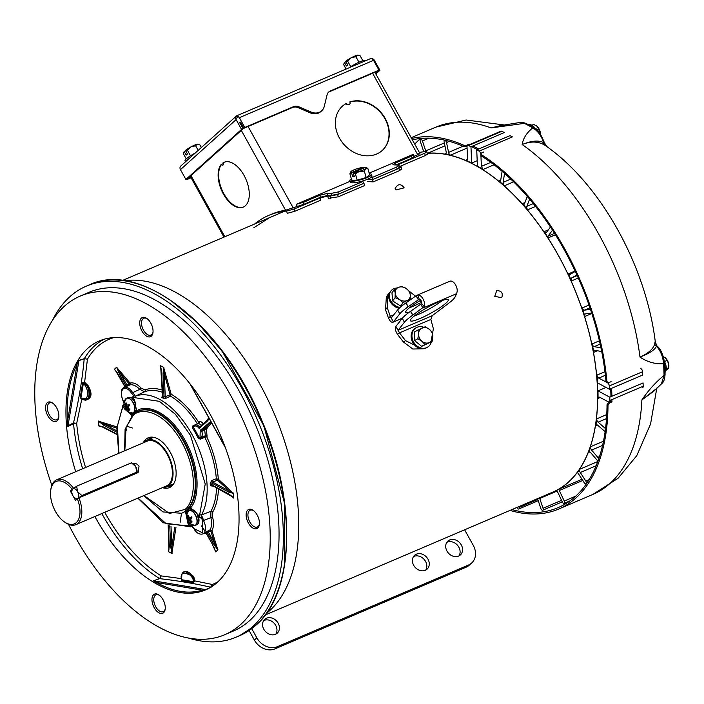 <?xml version="1.0" encoding="UTF-8"?>
<svg xmlns="http://www.w3.org/2000/svg" width="704" height="704" viewBox="0 0 704 704"><rect width="100%" height="100%" fill="white"/><g stroke="black" fill="none" stroke-linecap="round" stroke-linejoin="round"><path stroke-width="1.06" d="M187.757 511.421A8.078 4.435 66.9 0 1 188.153 510.981A8.078 4.435 66.9 0 1 188.848 510.532L186.806 514.175A8.008 4.4 66.9 0 1 190.045 510.47A8.008 4.4 66.9 0 1 195.298 514.967A8.008 4.4 66.9 0 1 196.548 523.785A8.008 4.4 66.9 0 1 191.162 524.357L195.202 525.395A8.078 4.435 66.9 0 1 193.811 525.571M188.109 519.798L187.924 515.68L188.417 515.231L188.927 516.93L190.282 517.651L191.4 516.833L191.963 517.836L190.854 518.69L190.934 520.555L192.148 521.954L191.646 522.394L189.077 520.291L188.663 520.802L188.109 519.798L191.083 518.505M190.282 517.651L191.629 517.255M187.924 515.68L188.505 515.574M190.942 520.564L190.423 521.013M188.417 517.387L189.49 517.255M190.854 519.341L189.077 520.291M188.496 519.253L191.902 517.739M450.111 281.116L416.988 295.266L417.859 295.002L419.232 299.244L418.264 299.675L416.099 295.777L405.865 302.949A29.462 4.532 151 0 0 399.898 307.604A29.462 4.532 151 0 0 397.619 309.954L399.775 313.843L397.61 309.962L391.239 318.032L393.395 321.93L399.775 313.843A29.462 4.532 -29 0 1 402.063 311.502A29.462 4.532 -29 0 1 408.021 306.847L419.232 299.244A2.596 1.426 66.9 0 1 421.133 300.705A2.596 1.426 66.9 0 1 421.573 303.468L420.754 304.163L422.91 308.062L456.588 293.674L454.96 297.167A29.462 4.532 -29 0 1 448.466 303.415L432.15 315.744L430.857 319.449L399.494 332.851L398.05 330.317L404.413 322.247L402.266 318.34A29.462 4.532 -29 0 1 410.511 311.335L420.754 304.163M409.534 307.692A21.666 3.326 151 0 0 413.362 306.187A21.666 3.326 151 0 0 421.652 302.201M420.807 300.203A21.666 3.326 151 0 0 405.759 312.33A21.666 3.326 151 0 0 409.05 312.391M456.588 293.674L456.887 292.6A7.102 3.898 -113.1 0 0 455.673 285.05A7.102 3.898 -113.1 0 0 450.49 281.063L449.777 281.398M417.859 295.002A7.102 3.898 66.9 0 1 423.042 298.989A7.102 3.898 66.9 0 1 424.257 306.548L412.667 315.234L410.511 311.335M414.181 316.078A21.666 3.326 151 0 0 418.009 314.574A21.666 3.326 151 0 0 442.367 300.458M438.539 301.954A21.666 3.326 151 0 0 418.994 312.594A21.666 3.326 151 0 0 410.406 320.716A21.666 3.326 151 0 0 420.165 318.472A21.666 3.326 151 0 0 439.701 307.833A21.666 3.326 151 0 0 448.298 299.71A21.666 3.326 151 0 0 438.539 301.954M406.023 302.843L408.179 306.733M402.521 318.023L392.955 322.247L402.354 318.234M393.395 321.93C391.917 322.995 390.298 321.754 388.529 318.217L390.324 316.307L391.186 318.102M416.988 295.266L416.099 295.777M393.765 314.838L390.324 316.307L387.191 307.551L387.948 294.545L386.355 297.009L385.51 309.663L388.529 318.217M424.257 306.548L421.573 303.468M387.948 294.545L390.069 292.107M409.42 291.377L415.518 296.19M419.786 300.802L421.247 302.412M397.478 334.365L403.41 341.968L405.539 340.657L399.494 332.851L397.478 334.365C395.296 330.774 394.768 328.126 395.886 326.418L402.257 318.349L404.422 322.23A29.462 4.532 -29 0 1 412.667 315.234M410.67 311.23L412.826 315.119M395.886 326.418L398.05 330.317L432.15 315.744M403.41 341.968L412.826 349.026L423.315 348.753M430.663 343.763L433.374 328.768L430.857 319.449M405.539 340.657L421.942 348.77M125.497 399.098A8.078 4.435 66.9 0 1 125.893 398.666A8.078 4.435 66.9 0 1 126.588 398.218L124.546 401.852A8.008 4.4 66.9 0 1 127.776 398.147A8.008 4.4 66.9 0 1 133.038 402.644A8.008 4.4 66.9 0 1 134.288 411.462A8.008 4.4 66.9 0 1 128.902 412.042L132.942 413.072A8.078 4.435 66.9 0 1 131.551 413.257M125.849 407.475L125.664 403.357L126.157 402.917L126.667 404.606L128.014 405.328L129.14 404.51L129.703 405.522L128.594 406.366L128.674 408.232L129.879 409.631L129.386 410.08L128.163 408.69L126.817 407.968L126.403 408.478L125.849 407.475L128.823 406.182M128.014 405.328L129.369 404.932M125.664 403.357L126.245 403.26M128.682 408.241L128.163 408.69M126.157 405.064L127.23 404.932M128.594 407.018L126.817 407.968M126.236 406.93L129.642 405.416M143.651 442.675A25.388 13.939 66.9 0 1 146.846 440.202A25.388 13.939 66.9 0 1 167.587 453.869A25.388 13.939 66.9 0 1 166.795 486.895A25.388 13.939 66.9 0 1 162.8 487.494M132 463.61C134.772 462.73 137.113 463.619 139.022 466.277L138.239 472.296L137.192 472.965L78.918 497.86A24.367 13.376 66.9 0 1 77.924 523.301A24.367 13.376 66.9 0 1 75.83 524.647A24.367 13.376 66.9 0 1 65.393 522.588L64.434 521.928A23.074 12.663 66.9 0 1 50.767 489.94A23.074 12.663 66.9 0 1 54.199 482.733A23.074 12.663 66.9 0 1 72.169 489.438L70.347 491.075L71.878 490.415M75.83 524.647L166.399 485.954A24.367 13.376 -113.1 0 0 167.156 454.256A24.367 13.376 -113.1 0 0 147.25 441.135L56.681 479.829A24.367 13.376 66.9 0 1 73.568 488.277M50.767 489.94L50.952 488.796A24.367 13.376 66.9 0 1 54.578 481.175A24.367 13.376 66.9 0 1 56.681 479.829M70.347 491.075L75.539 500.438L77.352 498.802A23.074 12.663 66.9 0 1 76.305 522.606A23.074 12.663 66.9 0 1 64.434 521.928M77.352 498.802L78.918 497.86M136.77 473.15A5.412 4.453 48 0 0 136.893 469.894M400.022 307.498A11.264 8.976 -143.2 0 1 390.764 300.828A11.264 8.976 -143.2 0 1 390.834 291.086A11.264 8.976 -143.2 0 1 393.914 288.702A11.264 8.976 -143.2 0 1 397.153 287.989M410.265 298.734A11.264 8.976 -143.2 0 1 410.344 299.816M399.159 308.29A11.264 8.976 -143.2 0 1 390.078 301.558A11.264 8.976 -143.2 0 1 390.21 291.922L390.834 291.086M394.416 289.52L395.208 292.978A8.122 6.468 -143.2 0 1 398.473 287.373A8.122 6.468 -143.2 0 1 406.023 288.358L401.623 286.44L398.473 287.373L394.416 289.52L391.961 292.785L392.638 300.916L400.523 305.967L403.427 304.726M400.523 305.967L402.978 302.702L399.485 299.57L395.094 297.651L392.638 300.916M409.702 300.265L410.186 299.622L407.035 300.555A8.122 6.468 -143.2 0 1 399.485 299.57A8.122 6.468 -143.2 0 1 395.208 292.978L395.094 297.651M410.186 299.622L410.3 294.95A8.122 6.468 -143.2 0 0 406.023 288.358L409.508 291.491L410.3 294.95A8.122 6.468 -143.2 0 1 407.035 300.555L402.978 302.702M113.802 337.63A133.03 73.04 -113.1 0 0 97.442 346.72A133.03 73.04 -113.1 0 0 87.428 359.225L84.357 358.635L79.015 360.369L75.909 364.038A0.862 0.66 -152.6 0 1 77.035 364.417C69.362 379.544 66.158 398.666 67.434 421.766L67.954 426.527L73.55 423.57A2.596 1.118 175.1 0 1 76.692 423.35L81.77 399.265L85.51 400.259C91.872 398.534 92.69 393.606 87.982 385.475L84.612 382.29L87.428 359.225L84.357 358.635A135.027 74.131 -113.1 0 1 94.618 345.796A135.027 74.131 -113.1 0 1 104.43 339.143M86.548 399.458L87.982 398.658C90.922 395.578 90.614 391.406 87.058 386.153L84.322 382.958L83.433 382.985L80.907 398.077L84.77 399.81A10.833 5.949 -113.1 0 0 86.354 399.546A10.833 5.949 -113.1 0 0 87.287 398.948A10.833 5.949 -113.1 0 0 87.058 386.153L87.982 385.475M208.182 530.534A1.302 0.713 -111.9 0 0 208.358 531.986L206.58 533.738A1.302 1.082 56.9 0 0 205.022 532.99A10.886 5.975 -113.1 0 0 205.454 532.664A10.886 5.975 -113.1 0 0 205.841 532.25L210.258 529.698C211.754 526.513 211.957 522.456 210.848 517.537L210.91 511.298A70.858 38.905 -113.1 0 0 216.55 487.793M75.909 364.038A135.335 74.307 -113.1 0 0 66.238 421.758L67.954 426.527L67.998 425.797L73.498 422.902L73.55 423.57A135.027 74.131 -113.1 0 0 82.667 468.723M159.5 578.556L159.738 578.6A0.862 0.484 63.1 0 1 159.562 578.53L153.639 580.782L155.91 583.528A0.862 0.59 119.4 0 0 156.534 582.498C173.193 591.765 188.408 594.326 202.18 590.172L206.184 589.556L209.739 587.831M155.91 583.528A135.335 74.307 -113.1 0 0 201.854 591.254L211.191 587.136M75.715 471.698A135.335 74.307 66.9 0 1 87.666 348.436A135.335 74.307 66.9 0 1 100.91 340.305A135.335 74.307 66.9 0 1 216.295 426.219A135.335 74.307 66.9 0 1 217.334 582.358A135.335 74.307 66.9 0 1 207.222 589.142A135.335 74.307 66.9 0 1 94.855 516.516M151.378 336.098A10.419 5.72 66.9 0 1 141.97 331.065A10.419 5.72 66.9 0 1 141.39 318.094A10.419 5.72 66.9 0 1 146.749 318.393A10.419 5.72 66.9 0 1 152.926 332.842A10.419 5.72 66.9 0 1 151.378 336.098M147.233 318.754A9.143 5.016 -113.1 0 0 143.774 318.27A9.143 5.016 -113.1 0 0 142.991 318.78A9.143 5.016 -113.1 0 0 143.106 329.41A9.143 5.016 -113.1 0 0 150.955 335.078A9.143 5.016 -113.1 0 0 151.747 334.576A9.143 5.016 -113.1 0 0 153.006 332.244M253.634 510.69A9.143 5.016 -113.1 0 0 250.166 510.206A9.143 5.016 -113.1 0 0 249.383 510.717A9.143 5.016 -113.1 0 0 249.885 522.095A9.143 5.016 -113.1 0 0 257.347 527.014A9.143 5.016 -113.1 0 0 258.139 526.513A9.143 5.016 -113.1 0 0 259.398 524.181M257.198 515.064A10.419 5.72 66.9 0 1 259.318 524.779A10.419 5.72 66.9 0 1 254.918 528.818A10.419 5.72 66.9 0 1 248.362 523.002A10.419 5.72 66.9 0 1 246.611 511.834A10.419 5.72 66.9 0 1 253.15 510.33A10.419 5.72 66.9 0 1 257.198 515.064M163.601 612.691A10.419 5.72 66.9 0 1 154.194 607.666A10.419 5.72 66.9 0 1 153.622 594.686A10.419 5.72 66.9 0 1 158.981 594.994A10.419 5.72 66.9 0 1 165.15 609.435A10.419 5.72 66.9 0 1 163.601 612.691M159.465 595.346A9.143 5.016 -113.1 0 0 156.006 594.862A9.143 5.016 -113.1 0 0 155.214 595.373A9.143 5.016 -113.1 0 0 155.329 606.012A9.143 5.016 -113.1 0 0 163.187 611.679A9.143 5.016 -113.1 0 0 163.97 611.169A9.143 5.016 -113.1 0 0 165.229 608.846M57.209 420.754A10.419 5.72 66.9 0 1 47.802 415.721A10.419 5.72 66.9 0 1 47.23 402.75A10.419 5.72 66.9 0 1 52.589 403.049A10.419 5.72 66.9 0 1 58.758 417.498A10.419 5.72 66.9 0 1 57.209 420.754M53.073 403.41A9.143 5.016 -113.1 0 0 49.614 402.926A9.143 5.016 -113.1 0 0 48.822 403.436A9.143 5.016 -113.1 0 0 48.937 414.075A9.143 5.016 -113.1 0 0 56.795 419.734A9.143 5.016 -113.1 0 0 57.578 419.232A9.143 5.016 -113.1 0 0 58.837 416.9M68.499 524.322A184.087 101.068 -113.1 0 0 224.822 634.682A184.087 101.068 -113.1 0 0 240.68 624.483A184.087 101.068 -113.1 0 0 238.366 410.221A184.087 101.068 -113.1 0 0 80.177 296.111A184.087 101.068 -113.1 0 0 64.31 306.302A184.087 101.068 -113.1 0 0 51.85 485.355M224.822 634.682L233.649 630.907A184.087 101.068 -113.1 0 0 249.506 620.717A184.087 101.068 -113.1 0 0 247.183 406.446A184.087 101.068 -113.1 0 0 88.994 292.336L80.177 296.111M162.219 390.095A72.459 39.776 -113.1 0 0 144.971 389.858L141.126 388.08C137.148 383.953 133.461 382.272 130.082 383.064L116.618 367.286A105.679 58.018 -113.1 0 0 115.526 368.227A105.679 58.018 -113.1 0 0 114.462 369.222L116.67 372.099M116.952 426.897L98.586 421.238A105.679 58.018 -113.1 0 0 98.789 425.718L104.21 427.698M169.118 547.219L168.643 551.734A105.679 58.018 -113.1 0 0 171.89 553.467L175.956 527.472M214.597 548.874L215.679 551.839A105.679 58.018 -113.1 0 0 216.779 550.889A105.679 58.018 -113.1 0 0 217.835 549.894L211.957 530.772C213.752 527.129 213.963 522.535 212.573 516.974L212.74 512.116A72.459 39.776 -113.1 0 0 218.486 488.831M211.922 586.511A2.596 2.174 68.6 0 0 212.3 584.487L194.682 580.87L193.741 576.268L182.996 572.431M181.289 576.822L181.174 578.591L161.251 575.907L159.562 578.53A135.027 74.131 -113.1 0 1 101.816 513.542M188.232 637.974A190.837 104.773 -113.1 0 0 236.298 637.111A190.837 104.773 -113.1 0 0 252.745 626.551A190.837 104.773 -113.1 0 0 250.334 404.43A190.837 104.773 -113.1 0 0 86.346 286.132A190.837 104.773 -113.1 0 0 69.898 296.701A190.837 104.773 -113.1 0 0 52.501 320.267M266.394 613.457A182.873 100.399 -113.1 0 0 269.403 610.914A182.873 100.399 -113.1 0 0 272.747 410.238A182.873 100.399 -113.1 0 0 124.247 280.746M189.966 508.587L191.242 508.499A0.862 0.686 97.8 0 1 190.942 508.543L189.878 508.622A0.862 0.572 78 0 0 189.966 508.587M188.065 511.051A10.833 5.949 66.9 0 1 189.385 508.904A10.833 5.949 66.9 0 1 189.684 508.666M189.429 522.632L188.98 522.826A10.833 5.949 66.9 0 1 186.815 512.486L187.722 509.617L189.79 508.631M144.971 389.858A1.302 1.082 -109.6 0 1 144.637 391.741L135.608 396.044L133.619 395.736L132.959 397.426L159.421 401.333L175.41 414.313L190.467 435.336L205.234 483.991L199.267 517.044L197.868 514.518L190.388 507.971L186.094 511.368A0.862 0.722 54.9 0 0 185.354 511.254L188.619 508.323A0.862 0.704 -138.5 0 1 189.376 508.411A0.862 0.572 78 0 0 189.878 508.622L188.857 508.93M150.489 437.184A27.078 14.863 -113.1 0 0 150.181 437.439A27.078 14.863 -113.1 0 0 148.43 439.525M168.37 486.218A27.078 14.863 -113.1 0 0 171.494 486.35M162.439 487.643A27.078 14.863 -113.1 0 0 169.462 487.59A27.078 14.863 -113.1 0 0 171.794 486.094A27.078 14.863 -113.1 0 0 171.45 454.573A27.078 14.863 -113.1 0 0 148.183 437.791A27.078 14.863 -113.1 0 0 145.851 439.287A27.078 14.863 -113.1 0 0 143.29 442.825M205.436 589.89L205.489 589.75A0.862 0.686 99.5 0 1 205.718 589.591L153.798 580.862L156.534 582.498L202.18 590.172A0.862 0.722 72.6 0 1 201.854 591.254M153.639 580.782L159.65 578.644C178.306 580.791 195.307 583.642 210.654 587.206L212.3 584.487A133.03 73.04 -113.1 0 0 218.064 581.68M67.452 426.158A0.862 0.581 128.7 0 1 67.716 425.867A0.862 0.546 -170.5 0 0 67.998 425.797L78.927 360.562L77.035 364.417L67.434 421.766L66.238 421.758M79.015 360.369A0.862 0.537 -108 0 0 78.927 360.562L84.304 358.811M84.295 358.662A0.862 0.537 -107.9 0 0 84.207 358.855C82.298 379.491 78.725 400.84 73.498 422.902L76.692 423.35A133.03 73.04 -113.1 0 0 85.571 467.482M231.018 495.651L233.71 497.886A105.679 58.018 -113.1 0 0 233.517 493.407L218.319 479.222L216.33 478.746A70.858 38.905 -113.1 0 0 204.864 437.29L207.073 436.348L206.386 429.141L211.508 422.708M208.806 417.833L205.638 421.81M203.676 424.266C201.599 421.687 200.059 420.886 199.047 421.872L197.375 423.773A70.858 38.905 -113.1 0 0 170.544 396.132L171.178 394.187L163.662 367.391A105.679 58.018 -113.1 0 0 160.415 365.649L161.075 368.606M104.72 512.301A133.03 73.04 -113.1 0 0 161.251 575.907L159.738 578.6M116.618 367.286L119.557 374.264L120.586 373.648L116.802 367.259M141.126 388.08L139.797 389.356C136.215 385.792 132.942 384.296 129.976 384.868L130.082 383.064L129.158 383.847L120.586 373.648L126.922 385.079L125.726 385.387A1.302 1.082 -123.1 0 1 125.532 386.822M162.307 392.242A70.858 38.905 -113.1 0 0 144.637 391.741L139.797 389.356L132.634 392.665A10.842 5.958 66.9 0 0 124.08 387.482L123.05 388.159C120.701 389.875 120.71 394.17 123.094 401.025L123.2 400.919C120.877 395.666 120.798 391.723 122.962 389.083C125.646 387.376 128.533 388.784 131.639 393.325L133.76 395.762L134.922 395.094L132.634 392.665L131.639 393.325M160.257 365.64L161.471 370.41M160.415 365.649L161.638 372.698L162.659 395.894L165.264 396.642A1.302 0.695 -115.1 0 0 166.144 398.191L163.117 398.182A70.585 38.755 -113.1 0 0 161.762 397.461L162.448 395.833M163.117 398.182A1.302 0.889 -61 0 0 164.041 396.634L163.02 373.437L163.662 367.391M163.02 373.437L164.234 373.446L163.856 367.567M198.766 423.359L198.695 422.303A72.459 39.776 -113.1 0 0 171.178 394.187A0.862 0.51 -15.4 0 0 169.981 394.337L164.234 373.446L165.264 396.642L171.213 394.442M199.047 421.872A1.302 1.206 -140.8 0 1 198.968 423.254L198.968 423.254A1.302 1.206 -140.8 0 1 198.959 423.271M207.24 420.411L200.077 426.844L199.162 428.481L199.197 426.615L202.083 425.366L198.607 423.544M199.223 426.606A1.302 0.695 66.6 0 0 199.954 426.914A1.302 0.704 65.6 0 1 199.197 426.615A6.943 3.81 66.9 0 0 195.034 425.04L194.322 425.506A0.862 0.713 48 0 1 194.471 425.41A6.943 3.81 66.9 0 1 195.034 425.04L198.898 423.298M209.062 418.29L207.53 420.156A0.862 0.713 48 0 0 207.363 420.253L207.363 420.253A0.862 0.713 48 0 0 207.275 421.186L199.162 428.481C197.34 426.114 195.703 425.436 194.234 426.439L193.424 427.161L199.25 437.677L200.279 438.187A0.862 0.449 -112.4 0 0 200.288 439.173L198.211 438.214A70.594 38.755 -113.1 0 0 192.456 427.83L192.896 425.832L197.375 423.773A0.862 0.458 65.3 0 0 197.49 423.931M198.211 438.214L200.059 436.946L200.2 430.346L201.96 430.206A1.302 0.695 -113.4 0 0 201.846 431.332L200.2 430.346L210.822 421.467M209.29 418.713L207.275 421.186M208.314 423.06A0.862 0.713 48 0 0 209.396 423.518L211.138 422.039M206.386 429.141A0.862 0.801 38.6 0 0 205.234 428.736L209.396 423.518L201.96 430.206L205.11 428.842A0.862 0.528 54.1 0 1 205.955 429.29L206.386 429.141M207.073 436.348A1.302 1.206 38.1 0 0 205.348 435.714L204.706 430.1L205.955 429.29M233.455 493.117L229.46 491.11L217.571 480.198A0.862 0.695 132.6 0 0 218.319 479.222A72.459 39.776 -113.1 0 0 206.721 436.788L204.917 436.269L205.348 435.714L201.124 437.422A6.943 3.81 -113.1 0 0 201.819 431.35L201.819 431.35A1.302 0.695 67.9 0 1 201.951 430.214M233.517 493.407L228.826 492.158L212.001 483.155L212.089 485.065L212.793 485.549L212.089 485.065A1.302 0.625 -1.9 0 0 210.294 485.012A70.585 38.755 -113.1 0 0 210.206 483.138L211.798 480.559L216.33 478.746L217.518 480.163L212.643 482.108L212.001 483.155A1.302 0.598 176.9 0 0 210.206 483.138M212.089 485.065L228.906 494.067L233.71 497.886M228.906 494.067A0.862 0.598 118.1 0 0 229.61 494.542L233.675 498.089M212.573 516.974L203.491 520.494L202.462 516.93L201.071 517.431L201.511 514.932L210.91 511.298A1.302 1.003 29 0 1 212.74 512.116M217.923 549.692L214.694 543.418L210.839 531.203L211.957 530.772L210.258 529.698L210.742 531.027L211.631 530.297M84.322 382.958L84.612 382.29L82.702 382.703L80.177 397.804L81.726 398.922M181.298 578.626L181.447 580.501L193.468 582.525L194.682 580.87L194.014 580.835L192.702 576.743L185.117 571.208L184.659 571.437M181.834 574.913L181.597 579.709L193.6 581.733L194.014 580.835M193.741 576.268L192.702 576.743A10.833 5.949 -113.1 0 0 184.246 571.578C181.94 572.713 180.981 575.309 181.377 579.357M214.166 547.606L215.53 551.839M201.546 525.897L205.049 531.238M172.075 553.467L171.882 546.436L170.667 546.427L169.752 525.8M171.89 553.467L170.667 546.427M168.379 525.263L169.286 545.688L168.643 551.734M169.312 546.471L168.476 551.54M98.886 425.99L103.514 427.17M98.789 425.718L103.47 426.967L116.618 433.998M116.644 432.15L103.391 425.058L98.586 421.238M103.391 425.058A0.862 0.598 -61.9 0 1 104.025 424.01L98.666 421.018M114.409 369.415L117.357 372.891M130.328 383.61L126.922 385.079A1.302 0.713 65.6 0 0 127.943 385.792L125.312 386.971M127.943 385.792L129.976 384.868L129.158 383.847M125.954 386.637L124.08 387.482A10.842 5.958 66.9 0 0 123.209 388.054M133.091 396.264A0.862 0.484 63.6 0 1 133.619 395.736L134.922 395.094L133.76 395.762M212.3 485.514A1.302 0.678 -111.8 0 0 212.045 486.182L210.294 485.012M200.059 436.946A0.862 0.713 48 0 0 201.124 437.422L200.279 438.187L204.846 436.304A0.862 0.449 67.6 0 0 204.864 437.29L200.288 439.173M161.612 372.187L161.638 372.698M161.762 397.461A1.302 0.906 117.2 0 0 162.659 395.894L162.774 395.305L162.659 395.894M166.144 398.191L170.544 396.132L169.981 394.337M200.077 426.844L208.463 419.091M192.456 427.83L194.322 425.506A0.862 0.713 48 0 0 194.234 426.439M201.846 431.332L204.706 430.1L205.234 428.736M218.143 479.107A0.862 0.598 -62.2 0 1 217.518 480.163L217.571 480.198M211.798 480.559A1.302 0.678 68.2 0 0 212.643 482.108L229.46 491.11A0.862 0.598 118.1 0 0 228.826 492.158M212.362 485.487L232.778 497.006M210.839 531.203L208.358 531.986L214.694 543.418L213.664 544.034L217.835 549.894M200.191 517.502A0.862 0.466 70.1 0 0 200.842 517.959L199.17 517.176L201.071 517.431A0.862 0.466 70.1 0 1 200.842 517.959L201.634 517.669L202.444 521.048L203.491 520.494A10.842 5.958 66.9 0 1 202.743 533.975L204.785 533.157L206.404 533.729L212.81 544.984M205.718 532.752L205.022 532.99M80.177 397.804A0.862 0.546 -171.2 0 1 80.907 398.077L81.655 398.878L80.907 398.077L86.205 398.482C88.836 394.222 87.912 389.057 83.433 382.985A0.862 0.554 -169.8 0 0 82.702 382.703M193.468 582.525A0.862 0.686 98.5 0 0 193.6 581.733C192.509 571.903 178.358 569.527 181.597 579.709A0.862 0.678 100.6 0 1 181.447 580.501M181.333 578.706L181.597 579.709L181.333 578.706M215.679 551.839L212.652 544.993L215.292 550.651M169.286 545.688L169.259 545.178M104.174 427.442A0.862 0.598 -61.9 0 1 103.734 427.442L103.734 427.442A0.862 0.598 -61.9 0 1 103.47 426.967M118.712 375.223L114.462 369.222M118.642 375.091L124.802 386.214A1.302 1.047 -140.2 0 1 124.986 387.068M134.174 395.261L133.276 395.71L133.038 397.558M193.512 426.237A0.862 0.458 65.3 0 1 192.896 425.832M201.344 517.686L202.462 516.93M213.664 544.034L207.495 532.91A1.302 1.047 39.8 0 0 205.841 532.25M206.58 533.738L212.74 544.861M202.444 521.048L202.673 532.884L193.996 528.642L190.995 524.225M191.69 525.483L190.995 525.73A0.862 0.466 70.1 0 1 190.925 526.882L190.925 526.882A0.862 0.466 70.1 0 1 190.626 526.83L188.61 526.522A1.302 1.082 70.2 0 0 188.628 526.522L163.249 522.764L137.834 498.159M190.626 526.83L189.35 525.958L187.176 525.73A1.302 1.082 70.2 0 0 188.61 526.522M118.914 453.244L117.392 426.07L123.165 405.134A0.862 0.484 63.6 0 1 123.358 404.624L123.358 404.624A0.862 0.484 63.6 0 1 124.106 405.064L124.67 404.791M124.291 404.281L123.2 400.919M124.106 405.064L123.042 406.349L123.165 405.134M133.681 413.917A10.833 5.949 66.9 0 1 131.56 413.274M136.814 410.344A0.862 0.563 10.6 0 0 136.699 411.118L134.358 399.951L132.73 397.223L133.17 395.789M197.938 514.65L199.39 517.158M186.815 512.486A0.862 0.563 -169.4 0 1 185.61 512.274L187.95 523.433L189.35 525.958L190.379 525.342L190.995 525.73M133.241 414.418L132.396 414.322A10.833 5.949 66.9 0 1 125.479 408.258L125.761 408.135M135.687 412.491L136.004 412.122A0.862 0.493 -148.8 0 1 136.03 411.849L136.514 410.67L134.358 399.951M197.868 514.518L190.942 508.543A0.862 0.686 97.8 0 1 190.388 507.971C197.71 501.538 202.699 472.314 185.038 440.229C167.209 408.285 143.915 404.483 136.699 411.118L136.004 412.122A0.862 0.722 -125.1 0 1 135.969 412.324M123.042 406.349L124.441 408.866L131.921 415.413A0.862 0.686 -82.2 0 1 132.396 414.322M186.947 511.306A0.862 0.73 4.6 0 1 186.094 511.368L185.61 512.274M131.261 416.275L132.713 415.07M135.133 413.178L136.03 411.849A0.862 0.493 -148.8 0 1 136.259 411.699M132.484 428.041L127.019 426.281M195.228 153.032A11.264 1.734 151 0 0 186.234 158.884A11.264 1.734 151 0 0 185.046 160.644L185.618 161.674M201.353 147.532L199.892 144.892L197.164 144.241L195.633 145.772L198.185 150.374M190.485 155.786L187.405 150.225L190.916 146.916L195.633 145.772M186.243 158.884L183.427 153.798L184.246 151.615L186.19 155.126L187.458 153.991L185.513 150.471L187.405 150.225M183.427 153.798L183.612 153.067M198.097 144.25A8.122 1.25 151 0 0 197.982 144.197A8.122 1.25 151 0 0 197.164 144.241A8.122 1.25 151 0 0 190.916 146.916A8.122 1.25 151 0 0 185.557 150.313L185.513 150.471M184.246 151.615L185.715 150.841M184.29 151.448A8.122 1.25 151 0 0 183.946 151.976L183.647 152.97M239.765 122.628L243.144 128.726L241.542 129.413L236.113 119.601A3.379 2.772 -132 0 1 236.447 115.975A3.379 2.772 -132 0 1 236.614 115.843L236.614 115.843A3.379 1.857 66.9 0 1 239.36 117.665L373.551 60.333A3.379 1.857 -113.1 0 0 370.806 58.511L370.005 58.916L370.806 58.511A3.379 2.772 -132 0 1 374.493 60.482L379.931 70.286L378.25 70.814M180.963 165.871A3.379 2.772 48 0 0 180.787 166.012A3.379 2.772 48 0 0 180.453 169.638L236.113 119.601M240.539 122.17L243.918 128.269L244.798 127.477L239.36 117.665M370.77 58.52L236.623 115.834L237.53 117.48M373.551 60.333L378.99 70.145L378.11 70.937L329.481 91.714A8.228 6.758 48 0 0 328.39 92.33M378.99 70.145L330.37 90.922A8.228 6.758 48 0 0 328.803 91.907A8.228 6.758 48 0 0 327.043 94.917L324.262 106.401A12.126 9.962 -132 0 1 321.666 110.827A12.126 9.962 -132 0 1 311.071 112.033L299.059 106.876A8.228 6.758 48 0 0 293.427 106.7L244.798 127.477M375.848 73.955L379.931 70.286M186.586 179.15L186.833 179.59L187.625 178.64M191.083 177.778L186.833 179.59M241.542 129.413L185.891 179.45L180.453 169.638M185.891 179.45L187.493 178.763L243.144 128.726M321.666 110.827L320.786 111.619A12.126 9.962 -132 0 1 310.191 112.825L298.17 107.668A8.228 6.758 48 0 0 292.547 107.492L243.918 128.269M375.566 73.454L378.33 70.972M190.898 177.434L187.713 178.798M411.611 138.477A199.716 109.648 66.9 0 1 463.901 145.314L466.638 145.226L469.137 144.162A199.716 109.648 66.9 0 1 469.832 144.487M472.903 145.957A199.716 109.648 66.9 0 1 478.694 149.019M483.798 152.002L481.298 153.067L481.052 154.484A199.716 109.648 66.9 0 1 606.945 381.612L608.599 382.73L611.098 381.665M611.574 388.318A199.716 109.648 66.9 0 1 611.908 396.264M611.987 400.752A199.716 109.648 66.9 0 1 611.987 401.878L609.497 402.952L607.992 405.266A199.716 109.648 66.9 0 1 575.907 497.974A199.716 109.648 66.9 0 1 558.694 509.036A199.716 109.648 66.9 0 1 509.986 510.409M655.697 389.189L641.89 399.925C648.49 390.21 655.873 382.034 664.057 375.399A2.816 1.39 -1.2 0 0 665.069 374.299C664.822 379.236 663.599 382.439 661.408 383.926L664.057 375.399A199.716 109.648 -113.1 0 0 663.538 363.766C655.09 364.206 647.24 361.979 639.989 357.078C648.234 353.452 653.145 349.087 654.72 344.001L655.195 341.123L656.462 346.192A3.036 2.64 16.5 0 1 654.72 344.001M655.301 341.88L655.283 341.678C645.955 266.376 601.524 184.862 545.82 145.851L544.359 144.91C537.935 141.249 530.543 141.117 522.174 144.531C523.195 138.195 526.733 132.651 532.787 127.882A2.816 1.901 -59.9 0 1 534.248 127.89C537.09 128.401 540.399 133.144 544.166 142.111L543.981 143.176L547.193 146.951M656.498 346.174L657.369 346.386C660.748 349.017 663.142 354.455 664.558 362.701L664.558 362.701A2.816 1.267 176.1 0 1 663.538 363.766C663.08 356.928 660.73 351.067 656.498 346.174C654.878 349.835 649.387 353.461 639.989 357.078A199.716 109.648 66.9 0 0 522.174 144.531C531.45 140.703 538.595 140.07 543.629 142.63L543.664 142.63C541.446 135.846 537.821 130.926 532.787 127.882A199.716 109.648 -113.1 0 0 524.348 123.367L519.631 122.531C520.203 121.871 522.245 122.144 525.756 123.35L525.756 123.35A2.816 1.989 116.1 0 0 524.348 123.367L491.11 127.917L502.322 125.435M463.901 145.314L463.954 146.652A198.202 108.821 -113.1 0 0 412.368 139.841M463.954 146.652L467.051 146.414M477.365 149.591A198.202 108.821 -113.1 0 0 471.469 146.564M606.945 381.612L605.977 381.093A198.202 108.821 -113.1 0 0 481.105 155.822L481.052 154.484M605.977 381.093L608.599 382.73M610.658 388.714A198.202 108.821 66.9 0 1 610.966 396.669M611.019 401.21A198.202 108.821 66.9 0 1 611.019 401.359L611.987 401.878M511.87 509.608A198.202 108.821 -113.1 0 0 558.096 507.637A198.202 108.821 -113.1 0 0 575.177 496.663A198.202 108.821 -113.1 0 0 607.024 404.747L608.52 402.433L611.019 401.359M656.814 388.045L650.575 423.984L636.786 455.638L618.042 478.298L592.821 494.454A199.716 109.648 66.9 0 0 610.034 483.393A199.716 109.648 66.9 0 0 641.89 399.925L653.972 391.046L661.408 383.926M655.283 341.959A2.816 1.426 -11.3 0 1 655.345 342.135A2.816 1.426 -11.3 0 1 655.362 342.241L655.195 341.123A183.621 100.813 66.9 0 1 655.274 341.748M655.362 342.241L655.195 341.123L655.362 342.241M543.629 142.63A3.036 2.191 -59.7 0 0 544.359 144.91M543.673 142.63L543.981 143.176M500.43 125.646L491.11 127.917A199.716 109.648 66.9 0 0 435.899 127.134L411.18 137.694M607.024 404.747L607.992 405.266M656.26 345.726A2.816 1.206 -41.2 0 1 656.946 345.928L655.31 342.021M657.369 346.386L656.946 345.928A2.816 1.206 -41.2 0 1 657.078 346.201M608.52 402.433L609.497 402.952M469.163 144.769L469.137 144.162M466.638 145.226L466.699 146.564M172.119 485.786L170.034 485.505M150.084 438.821L151.325 437.122M532.356 126.817A8.967 4.919 -113.1 0 0 529.285 125.145M535.216 128.506A8.967 4.919 -113.1 0 0 528.713 124.846M540.434 133.971L538.657 128.788L536.668 129.642M531.846 125.259L533.764 124.441L537.011 126.271L538.657 128.788M536.386 125.778L537.011 126.271A6.758 3.714 -113.1 0 0 536.386 125.778A6.758 3.714 -113.1 0 0 536.369 125.761M540.478 134.033A6.758 3.714 -113.1 0 0 540.25 132.114A6.758 3.714 -113.1 0 0 537.011 126.271M72.072 490.336L72.644 489.007L76.666 486.209L131.49 462.792L135.802 466.734A5.412 2.974 -113.1 0 0 133.698 464.27A5.412 2.974 -113.1 0 0 133.338 464.05M136.787 472.525L136.91 471.786A5.412 2.974 -113.1 0 0 135.802 466.734L136.673 472.146L81.849 495.572L77.537 491.63L76.666 486.209M77.827 498.37A5.412 2.974 -113.1 0 1 75.046 498.212A5.412 2.974 -113.1 0 1 72.943 495.757A5.412 2.974 66.9 0 1 71.834 490.706A5.412 2.974 66.9 0 1 72.644 489.007A5.412 2.974 66.9 0 1 77.537 491.63A5.412 2.974 66.9 0 1 77.827 498.37L81.849 495.572M136.101 473.475L136.787 472.542M496.725 290.602L494.754 296.331L501.723 297.73C503.254 293.119 501.591 290.743 496.725 290.602M664.981 370.99A8.967 4.919 -113.1 0 0 664.708 365.094M665.016 372.372A8.967 4.919 -113.1 0 0 664.444 361.504M666.283 368.773L668.642 367.77L668.659 363.757L667.058 360.439L664.47 361.548M666.248 369.31L668.254 368.456L668.8 366.802A6.758 3.714 -113.1 0 0 668.659 363.757A6.758 3.714 -113.1 0 0 665.421 357.922L667.058 360.439M663.344 356.594L665.421 357.922A6.758 3.714 -113.1 0 0 664.796 357.43A6.758 3.714 -113.1 0 0 664.77 357.412L664.796 357.43M666.098 370.225L667.146 369.45L666.169 369.864M667.014 368.984L667.146 369.45M346.447 103.356A29.788 24.473 48 0 0 342.434 106.163A29.788 24.473 48 0 0 341.607 141.504A29.788 24.473 48 0 0 376.614 154.053A29.788 24.473 48 0 0 382.254 150.462A29.788 24.473 48 0 0 383.698 116.01A29.788 24.473 48 0 0 349.782 101.93A2.165 1.778 -132 0 1 346.447 103.356L346.174 103.602A2.165 1.778 48 0 0 349.378 104.298M382.122 150.586A29.788 24.473 48 0 0 383.478 116.336A29.788 24.473 48 0 0 349.844 102.071M223.37 193.978A24.367 13.376 -113.1 0 0 243.285 207.099A24.367 13.376 -113.1 0 0 244.042 175.402A24.367 13.376 -113.1 0 0 224.136 162.281A24.367 13.376 -113.1 0 0 222.746 163.064A1.628 0.889 66.9 0 1 222.675 165.123A1.628 0.889 66.9 0 1 221.373 164.296A24.367 13.376 -113.1 0 0 223.37 193.978M221.514 164.516A24.367 13.376 -113.1 0 0 223.872 193.767A24.367 13.376 -113.1 0 0 243.531 206.994M224.382 162.184A24.367 13.376 -113.1 0 0 223.247 162.844L222.746 163.064M414.137 156.332L417.78 154.774C420.209 153.63 420.534 153.146 418.757 153.322M254.61 224.022A184.554 101.323 66.9 0 1 268.611 215.442L271.612 214.166A184.554 101.323 66.9 0 1 285.569 210.232L304.031 204.266L320.426 197.261L328.002 195.334A184.554 101.323 66.9 0 1 331.522 195.413L339.196 193.82L363.502 183.436L362.947 181.465A186.63 102.467 66.9 0 0 361.407 181.333M367.796 179.133A184.554 101.323 66.9 0 1 372.821 179.45L397.126 169.066L399.238 167.402L398.684 165.431L396.581 167.094L397.126 169.066M396.079 164.938L412.069 158.11L413.785 156.482M350.055 181.333L296.182 204.354L297.246 206.272M414.251 156.649L413.574 154.73L412.72 154.563L369.186 173.158M412.72 154.563C414.181 154.563 413.75 155.1 411.409 156.182L412.069 158.11M398.684 165.431L397.566 165A186.63 102.467 -113.1 0 0 394.002 164.912L392.92 164.63L395.085 163.152L411.409 156.182M372.821 179.45L372.266 177.478L396.581 167.094M372.266 177.478A186.63 102.467 -113.1 0 0 371.078 177.373M339.196 193.82L338.642 191.849L362.947 181.465M338.642 191.849L330.968 193.45L331.522 195.413M320.426 197.261L319.827 195.298L327.413 193.362A186.63 102.467 66.9 0 1 330.968 193.45M319.827 195.298L303.512 202.277L296.182 204.354M240.838 122.707A5.632 0.862 151 0 0 240.073 123.191M346.174 103.602A29.788 24.473 48 0 0 342.294 106.286M222.886 164.947A1.628 0.889 -113.1 0 0 223.168 164.912A1.628 0.889 -113.1 0 0 223.247 162.844M320.109 197.921L320.778 200.191L294.809 211.288L287.302 213.312L286.59 211.05L294.14 209.018L320.109 197.921L327.703 196.055A184.554 101.323 66.9 0 1 330 196.134L337.665 194.542L363.977 183.304A184.554 101.323 -113.1 0 0 363.449 183.251M363.977 183.304L364.531 185.583L338.219 196.821L328.337 198.334L327.703 196.055M367.462 179.274A184.554 101.323 66.9 0 1 372.627 179.608L398.939 168.37L401.051 166.707L401.623 168.978L399.494 170.65L373.19 181.887L367.444 181.544M397.382 164.991L424.662 153.252L426.826 151.774L427.513 154.044L425.339 155.522L400.162 166.285M269.518 217.65L253.854 227.718M268.611 215.442A184.554 101.323 66.9 0 1 286.59 211.05M401.051 166.707L399.925 166.258A184.554 101.323 -113.1 0 0 398.904 166.214M426.826 151.774L425.77 151.58A184.554 101.323 -113.1 0 0 419.364 152.451M373.19 181.887L372.627 179.608M369.362 173.809A11.264 2.182 164.3 0 1 371.527 174.46L371.985 176.097A11.264 2.182 164.3 0 1 367.699 179.177A11.264 2.182 164.3 0 1 356.576 182.424A11.264 2.182 164.3 0 1 350.302 182.186L349.835 180.55A11.264 2.182 164.3 0 1 351.349 178.86M371.527 174.46A11.264 2.182 164.3 0 1 367.242 177.54A11.264 2.182 164.3 0 1 356.118 180.787A11.264 2.182 164.3 0 1 349.835 180.55M351.481 172.726L349.914 173.774L351.71 180.154L357.174 180.189L355.379 173.8L353.223 172.735L354.297 176.572L352.563 176.563L351.551 172.55A8.122 1.575 164.3 0 1 350.803 171.785A8.122 1.575 164.3 0 1 351.34 171.248A8.122 1.575 164.3 0 1 353.83 169.91A8.122 1.575 164.3 0 1 357.588 168.573A8.122 1.575 164.3 0 1 363.827 167.306L364.118 167.93M366.142 177.531L369.653 174.847L367.866 168.467L366.142 167.482A8.122 1.575 164.3 0 1 365.772 168.626L364.355 171.151L366.142 177.531L357.174 180.189M349.914 173.774L350.759 171.882M367.866 168.467L365.772 168.626A8.122 1.575 164.3 0 1 359.533 171.292L364.355 171.151M355.379 173.8L359.533 171.292A8.122 1.575 164.3 0 1 353.294 172.559L353.223 172.735M352.563 176.563L354.112 175.903M366.142 167.482A8.122 1.575 164.3 0 0 365.561 167.314L353.294 172.559M351.551 172.55L363.827 167.306M365.165 60.922L365.006 60.632A11.264 1.734 151 0 0 359.137 62.146A11.264 1.734 151 0 0 349.114 67.778M362.877 60.711L360.149 55.801L357.421 55.15L355.89 56.681L358.97 62.225M350.742 66.695L347.662 61.134L351.173 57.816L355.89 56.681M346.104 69.062L343.684 64.706L344.502 62.524L346.447 66.035L347.714 64.9L345.77 61.38L347.662 61.134M343.684 64.706L343.878 63.976M358.354 55.158A8.122 1.25 151 0 0 358.239 55.106A8.122 1.25 151 0 0 357.421 55.15A8.122 1.25 151 0 0 351.173 57.816A8.122 1.25 151 0 0 345.814 61.222L345.77 61.38M344.502 62.524L345.972 61.75M344.546 62.357A8.122 1.25 151 0 0 344.203 62.885L343.904 63.879M284.654 606.681L286.986 605.686M278.159 623.198A9.31 7.656 -132 0 1 277.226 633.178A9.31 7.656 -132 0 1 263.842 629.314A9.31 7.656 -132 0 1 264.774 619.326A9.31 7.656 -132 0 1 278.159 623.198M263.683 620.594A9.31 7.656 -132 0 1 275.695 625.407A9.31 7.656 -132 0 1 275.845 634.119M461.296 544.949A9.31 7.656 -132 0 1 460.363 554.937A9.31 7.656 -132 0 1 446.978 551.074A9.31 7.656 -132 0 1 447.911 541.086A9.31 7.656 -132 0 1 461.296 544.949M446.829 542.353A9.31 7.656 -132 0 1 458.832 547.166A9.31 7.656 -132 0 1 458.982 555.878M427.997 559.178A9.31 7.656 -132 0 1 427.064 569.166A9.31 7.656 -132 0 1 413.679 565.294A9.31 7.656 -132 0 1 414.612 555.306A9.31 7.656 -132 0 1 427.997 559.178M413.53 556.582A9.31 7.656 -132 0 1 425.533 561.387A9.31 7.656 -132 0 1 425.682 570.108M251.733 628.654L256.837 637.859A16.465 13.526 48 0 0 277.376 646.677L468.512 565.022A16.465 13.526 48 0 0 471.627 563.042A16.465 13.526 48 0 0 473.273 545.389L464.622 529.786M249.093 630.529L254.382 640.068A16.465 13.526 48 0 0 274.921 648.894L466.048 567.239A16.465 13.526 48 0 0 469.163 565.25L471.627 563.042M433.981 542.881L428.674 545.151M235.734 118.624A5.632 0.862 -29 0 1 238.762 116.785M238.313 123.578A5.632 0.862 -29 0 1 241.551 121.607M395.102 188.663L396.141 189.93L404.166 187.827C400.734 183.41 397.716 183.691 395.102 188.663M431.376 341.854A11.264 9.398 -119.7 0 1 427.398 347.266L426.571 347.741A11.264 9.398 -119.7 0 1 425.77 348.137A11.264 9.398 -119.7 0 1 412.57 342.135A11.264 9.398 -119.7 0 1 415.422 328.17L416.249 327.694A11.264 9.398 -119.7 0 1 417.05 327.29A11.264 9.398 -119.7 0 1 423.755 327.307M427.398 347.266A11.264 9.398 -119.7 0 1 426.598 347.662A11.264 9.398 -119.7 0 1 413.406 341.66A11.264 9.398 -119.7 0 1 416.249 327.694M418.018 329.833L418.537 333.925A8.122 6.776 -119.7 0 1 422.224 327.95A8.122 6.776 -119.7 0 1 429.352 329.305L425.225 326.753L414.779 331.672L414.612 340.56L421.661 346.368L432.106 341.44L432.793 336.653L432.274 332.552L429.352 329.305A8.122 6.776 -119.7 0 1 432.793 336.653A8.122 6.776 -119.7 0 1 429.106 342.637L424.899 344.52L421.978 341.273L417.85 338.712L414.612 340.56M421.661 346.368L424.899 344.52M432.106 341.44L429.106 342.637A8.122 6.776 -119.7 0 1 421.978 341.273A8.122 6.776 -119.7 0 1 418.537 333.925L417.85 338.712M576.902 274.921A1.954 1.074 66.9 0 1 576.822 275A1.954 1.074 66.9 0 1 576.717 275.07L571.683 277.948A2.596 1.426 66.9 0 0 571.498 280.922A181.958 99.898 66.9 0 0 568.286 273.935A1.302 0.713 66.9 0 0 569.422 274.762A1.302 0.713 66.9 0 0 569.457 274.745L575.062 271.55A1.954 1.074 66.9 0 1 575.124 271.515A1.954 1.074 66.9 0 1 575.309 271.471M550.493 227.119A1.954 1.074 66.9 0 0 550.246 227.322L546.436 232.408A2.596 1.426 66.9 0 1 546.313 232.54A2.596 1.426 66.9 0 1 546.084 232.69A2.596 1.426 66.9 0 1 544.174 231.625A181.958 99.898 66.9 0 1 548.266 237.82A1.302 0.713 66.9 0 1 548.064 236.139L552.306 230.481A1.954 1.074 66.9 0 0 552.464 230.129M564.265 503.272A1.954 1.074 66.9 0 1 564.098 503.378A1.954 1.074 66.9 0 1 562.399 502.119L557.938 492.615A2.596 1.426 66.9 0 0 555.676 490.934A2.596 1.426 66.9 0 0 555.641 490.952A181.958 99.898 66.9 0 0 559.372 488.946A1.302 0.713 66.9 0 0 559.302 490.477L564.265 501.054A1.954 1.074 66.9 0 1 564.265 503.272M586.054 483.683A1.954 1.074 66.9 0 1 585.886 483.789A1.954 1.074 66.9 0 1 584.408 482.944L578.239 473.449A1.302 0.713 66.9 0 0 577.262 472.886A1.302 0.713 66.9 0 0 577.086 473.018A181.958 99.898 66.9 0 0 579.823 469.207A2.596 1.426 66.9 0 0 580.281 472.525L585.825 481.052A1.954 1.074 66.9 0 1 586.054 483.683M601.691 351.481A1.954 1.074 66.9 0 1 601.339 351.507L594.933 350.258A2.596 1.426 66.9 0 0 594.405 350.302A2.596 1.426 66.9 0 0 593.824 352.299A181.958 99.898 66.9 0 0 592.161 343.904A2.596 1.426 66.9 0 0 594.238 346.614L600.591 347.846A1.954 1.074 66.9 0 1 600.996 348.022M591.668 312.946A1.954 1.074 66.9 0 1 591.58 312.99A1.954 1.074 66.9 0 1 591.43 313.034L585.578 313.861A2.596 1.426 66.9 0 0 585.376 313.922A2.596 1.426 66.9 0 0 584.918 316.43A181.958 99.898 66.9 0 0 582.146 307.982A2.596 1.426 66.9 0 0 584.399 310.182L590.198 309.364A1.954 1.074 66.9 0 1 590.489 309.382M527.384 196.557A1.954 1.074 66.9 0 0 527.085 196.953L524.515 203.702A2.596 1.426 66.9 0 1 524.225 204.151A2.596 1.426 66.9 0 1 523.996 204.292A2.596 1.426 66.9 0 1 522.394 203.632A181.958 99.898 66.9 0 1 527.718 209.783A2.596 1.426 66.9 0 1 526.838 206.342L529.39 199.654A1.954 1.074 66.9 0 0 529.487 199.012M502.313 171.494A1.954 1.074 66.9 0 0 501.943 172.181L500.711 180.294A2.596 1.426 66.9 0 1 500.324 181.122A2.596 1.426 66.9 0 1 500.104 181.271A2.596 1.426 66.9 0 1 498.837 180.928A181.958 99.898 66.9 0 1 504.486 185.742A2.596 1.426 66.9 0 1 503.175 182.345L504.398 174.302A1.954 1.074 66.9 0 0 504.293 173.21M446.169 151.844A2.596 1.426 66.9 0 1 445.826 153.78A2.596 1.426 66.9 0 1 445.597 153.93A2.596 1.426 66.9 0 1 445.104 153.974A181.958 99.898 66.9 0 1 450.595 155.126A2.596 1.426 66.9 0 1 448.562 152.398L446.538 142.542A1.954 1.074 66.9 0 0 444.585 140.518A1.954 1.074 66.9 0 0 444.162 142.085L446.169 151.844M422.99 138.301L420.57 139.33A1.954 1.074 66.9 0 0 420.253 141.275L423.526 151.078A2.596 1.426 66.9 0 1 423.702 151.791M518.945 506.581L519.121 507.461A1.954 1.074 66.9 0 1 518.866 508.913A1.954 1.074 66.9 0 1 518.698 509.027A1.954 1.074 66.9 0 1 516.877 507.47M556.82 491.172L539.757 498.467L543.03 508.27A1.954 1.074 66.9 0 1 542.881 510.11A1.954 1.074 66.9 0 1 542.714 510.215A1.954 1.074 66.9 0 1 540.866 508.578L537.557 498.678A2.596 1.426 66.9 0 0 537.539 498.643M598.25 460.328A1.954 1.074 66.9 0 1 598.101 460.425A1.954 1.074 66.9 0 1 596.86 459.879L590.7 452.663A2.596 1.426 66.9 0 0 589.046 451.942A2.596 1.426 66.9 0 0 588.535 452.505A181.958 99.898 66.9 0 0 590.674 446.688A2.596 1.426 66.9 0 0 591.598 450.094L597.81 457.38A1.954 1.074 66.9 0 1 598.576 459.404M605.194 431.226A1.954 1.074 66.9 0 1 604.27 430.918L597.714 425.242A2.596 1.426 66.9 0 0 596.394 424.864A2.596 1.426 66.9 0 0 595.778 425.806A181.958 99.898 66.9 0 0 596.763 418.836A2.596 1.426 66.9 0 0 598.11 422.18L604.718 427.909A1.954 1.074 66.9 0 1 605.493 429.018M609.488 401.817A2.596 1.426 66.9 0 1 609.268 401.958A2.596 1.426 66.9 0 1 608.344 401.861L599.597 397.179L598.497 397.188L598.039 398.42A181.958 99.898 66.9 0 0 597.969 390.87L609.761 397.179L609.902 400.462A2.596 1.426 66.9 0 1 609.488 401.817M265.294 614.953L552.754 492.14A181.843 99.836 -113.1 0 0 568.418 482.073A181.843 99.836 -113.1 0 0 572.889 285.155A181.843 99.836 -113.1 0 0 427.31 153.384M427.284 153.278A181.958 99.898 66.9 0 1 572.942 285.138A181.958 99.898 66.9 0 1 568.471 482.161A181.958 99.898 66.9 0 1 552.798 492.237A181.958 99.898 66.9 0 1 549.586 493.495M606.021 387.429L597.969 390.87M597.001 375.1A181.958 99.898 66.9 0 1 597.617 382.932L609.409 389.242L609.268 385.959A2.596 1.426 66.9 0 0 607.508 382.782L598.752 378.101A2.596 1.426 66.9 0 1 597.001 375.1L604.956 371.703M477.435 166.126A181.958 99.898 66.9 0 1 483.032 169.488L481.395 166.382L480.858 154.308A2.596 1.426 66.9 0 0 479.098 151.131L476.722 149.864L477.435 166.126M477.198 160.697L471.68 163.046A181.958 99.898 66.9 0 0 466.127 160.442L466.928 160.486M427.249 153.173A181.958 99.898 66.9 0 1 427.944 153.111A2.596 1.426 66.9 0 1 427.161 152.874M640.798 368.562A2.596 1.426 66.9 0 1 642.558 371.738L642.708 375.021L609.409 389.242M642.787 387.596A2.596 1.426 66.9 0 0 643.201 386.232L643.06 382.95L609.761 397.179M539.757 498.467A2.596 1.426 66.9 0 1 539.581 497.763M426.034 151.571A2.596 1.426 66.9 0 1 425.735 150.867L422.418 140.967A1.954 1.074 66.9 0 0 420.57 139.33M467.447 159.878L466.127 160.442L467.562 158.981L467.025 146.916A2.596 1.426 66.9 0 1 467.667 145.411A2.596 1.426 66.9 0 1 468.582 145.508L470.967 146.784L471.68 163.046M467.667 145.411L500.966 131.182A2.596 1.426 66.9 0 1 501.882 131.287L504.266 132.563L470.967 146.784M479.098 151.131L512.398 136.91L510.013 135.634L476.722 149.864M197.657 524.198A8.078 4.435 66.9 0 1 196.962 524.647C199.575 522.72 199.69 519.209 197.305 514.114C195.166 510.576 192.94 509.133 190.608 509.784A8.078 4.435 66.9 0 1 197.208 514.131A8.078 4.435 66.9 0 1 197.657 524.198M198.871 521.576L197.287 514.149L194.146 510.523M190.608 509.784L188.848 510.532A8.078 4.435 66.9 0 1 195.448 514.888A8.078 4.435 66.9 0 1 195.897 524.946A8.078 4.435 66.9 0 1 195.202 525.395L196.962 524.647M418.264 299.675L419.267 299.244M408.021 306.847L405.865 302.949M387.191 307.551L385.51 309.663M136.682 408.496A8.078 4.435 66.9 0 1 135.397 411.875A8.078 4.435 66.9 0 1 134.702 412.324L136.673 409.27M136.611 409.253L136.682 408.698M134.702 412.324L132.942 413.072A8.078 4.435 66.9 0 0 133.637 412.632A8.078 4.435 66.9 0 0 133.188 402.565A8.078 4.435 66.9 0 0 126.588 398.218L128.348 397.461A8.078 4.435 66.9 0 1 134.948 401.817A8.078 4.435 66.9 0 1 135.89 403.867M135.37 402.406L131.886 398.2M239.466 635.765A190.837 104.773 -113.1 0 0 255.904 625.196A190.837 104.773 -113.1 0 0 253.493 403.075A190.837 104.773 -113.1 0 0 89.514 284.777C140.677 260.19 222.913 325.169 261.51 419.69C297.044 501.142 294.844 592.319 256.071 625.09L239.457 635.765L236.298 637.111M133.258 414.339A55.449 30.448 66.9 0 1 138.037 411.268A55.449 30.448 66.9 0 1 185.689 445.641A55.449 30.448 66.9 0 1 186.384 510.189A55.449 30.448 66.9 0 1 181.606 513.26L162.985 511.94L143.739 495.634M124.837 450.71L126.086 427.31L132.88 415.888C138.556 407.968 162.272 407.686 181.782 442.05C200.675 476.969 192.526 505.331 184.765 509.494L169.488 513.489L143.986 495.528M188.619 508.323A55.449 30.448 -113.1 0 0 185.495 443.643A55.449 30.448 -113.1 0 0 138.706 410.986A55.449 30.448 -113.1 0 0 138.371 411.127M225.139 446.996L190.432 384.375M170.993 526.231L171.882 546.436L174.75 527.243M116.846 428.138L104.025 424.01L116.688 430.786M284.363 565.171L284.601 503.598L263.877 425.797L222.218 351.243L197.014 322.309L171.565 301.136M135.133 397.663A1.302 1.082 -109.8 0 1 135.608 396.044A70.444 38.676 66.9 0 1 191.99 434.43A70.444 38.676 66.9 0 1 201.511 514.932A1.302 1.003 29.1 0 1 199.822 514.36M212.898 485.839L212.045 486.182M194.207 425.656L193.618 426.175M205.066 437.202L204.846 436.304M119.557 374.264L125.726 385.387L124.802 386.214M123.455 400.91L124.124 404.246L122.734 405.75L122.346 407.977A1.302 1.003 -150.9 0 0 122.487 409.033M187.176 525.73L166.17 523.75L138.063 498.062M124.08 405.733L125.479 408.258L124.441 408.866M134.658 399.995L132.871 397.566M187.95 523.433L188.98 522.826L190.379 525.342M181.94 513.11A55.449 30.448 -113.1 0 0 182.274 512.97A55.449 30.448 -113.1 0 0 185.354 511.254M293.427 106.7L292.547 107.492M299.059 106.876L298.17 107.668M311.071 112.033L310.191 112.825M330.37 90.922L329.481 91.714M414.744 144.126A198.202 108.821 66.9 0 1 419.417 139.506A198.202 108.821 66.9 0 1 420.57 138.494M372.61 73.286L417.78 154.774M293.251 207.979L248.081 126.491M395.622 164.93L395.085 163.152M328.002 195.334L327.413 193.362M303.512 202.277L304.031 204.266M241.305 130.381L285.569 210.232M224.849 236.738L190.978 175.63M425.339 155.522L424.662 153.252M399.362 166.619L398.693 164.349M399.494 170.65L398.939 168.37M338.219 196.821L337.665 194.542M330.598 198.414L330 196.134M294.809 211.288L294.14 209.018M256.837 637.859L254.382 640.068M274.921 648.894L277.376 646.677M468.512 565.022L466.048 567.239M597.819 461.516L579.823 469.207M589.802 451.968L588.535 452.505M603.504 441.206L590.674 446.688M597.494 425.075L595.778 425.806M606.751 414.568L596.763 418.836M600.186 397.496L598.039 398.42M597.458 350.75L593.824 352.299M599.412 340.815L592.161 343.904M591.835 313.474L584.918 316.43M589.002 305.052L582.146 307.982M578.292 278.018L571.498 280.922M575.098 271.022L568.286 273.935M555.412 234.766L548.266 237.82M548.363 229.838L544.174 231.625M535.55 206.439L527.718 209.783M524.955 202.541L522.394 203.632M513.594 181.852L504.486 185.742M500.738 180.118L498.837 180.928M494.023 164.789L483.032 169.488M467.078 148.086L450.595 155.126M445.984 153.604L445.104 153.974M444.937 145.851L427.944 153.111M582.023 479.266L559.372 488.946M605.387 375.276L598.752 378.101M608.168 382.501L607.508 382.782M642.558 371.738L609.268 385.959M643.201 386.232L609.902 400.462M606.505 418.598L598.11 422.18M605.678 427.495L604.718 427.909M602.598 445.394L591.598 450.094M599.5 456.658L597.81 457.38M561.563 500.35L543.03 508.27M537.821 499.47L519.121 507.461M444.33 142.921L425.735 150.867M428.938 138.186L422.418 140.967M462.994 146.23L448.562 152.398M449.337 141.354L446.538 142.542M501.882 131.287L468.582 145.508M490.776 162.369L481.395 166.382M510.752 179.106L503.175 182.345M505.164 173.976L504.398 174.302M533.28 203.597L526.838 206.342M529.866 199.461L529.39 199.654M589.961 307.815L584.399 310.182M600.151 344.089L594.238 346.614M596.174 465.74L580.281 472.525M589.142 479.635L585.825 481.052M582.789 480.445L559.302 490.477M575.749 496.153L564.265 501.054M554.541 233.376L548.064 236.139M577.201 275.581L571.683 277.948M186.806 514.175L191.162 524.357M128.348 397.461C130.68 396.81 132.906 398.253 135.045 401.79M124.546 401.852L128.902 412.042M146.846 440.202L153.604 437.316M166.795 486.895L173.554 484.009M124.59 450.815L125.101 429.273L133.012 414.498L138.706 410.986M86.346 286.132L89.514 284.777M86.803 399.362L81.356 398.693M189.869 383.671L225.474 447.911M126.359 428.982L126.368 430.17M124.802 387.473L124.793 386.487L115.386 370.33M162.492 396.044L160.688 366.722M185.117 571.208L184.246 571.578M168.186 525.184L168.951 549.93M116.618 434.342L101.182 426.325M191.902 526.522L193.926 528.81C196.434 532.981 199.373 534.706 202.743 533.975M189.93 526.777L191.91 526.522M118.694 453.341L116.855 428.014L122.346 407.977M181.606 513.26L182.274 512.97M181.368 514.166L180.162 522.28M197.982 144.197L198.493 144.338M236.447 115.975L180.787 166.012M592.821 494.454L558.694 509.036M435.899 127.134L466.11 120.006L505.164 125.092M655.283 341.678L655.318 342.188M500.298 125.664L519.631 122.531M525.756 123.35L534.248 127.89M664.558 362.701L665.069 374.299M544.377 142.824L547.175 146.934M133.698 464.27L132.792 463.646M71.834 490.706L71.958 489.94M75.046 498.212L76.138 498.969M190.256 176.282L223.969 237.107M374.924 72.292L419.883 153.393M223.168 164.912L222.675 165.123M358.239 55.106L358.75 55.246M570.02 500.843L564.098 503.378M586.67 483.454L585.886 483.789M538.226 500.685L518.698 509.027M562.276 501.855L542.714 510.215M611.987 400.805L609.268 401.958M122.408 280.5L284.495 211.253M556.002 490.864L552.798 492.237M445.148 140.281L444.585 140.518"/></g></svg>
